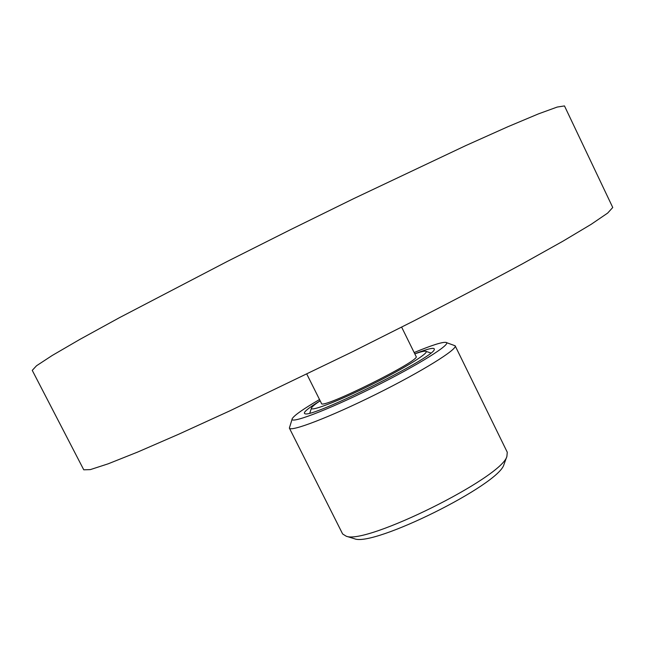 <?xml version="1.0" encoding="UTF-8"?>
<svg xmlns="http://www.w3.org/2000/svg" width="645" height="645" viewBox="0 0 645 645"><rect width="100%" height="100%" fill="white"/><g stroke="black" fill="none" stroke-linecap="round" stroke-linejoin="round"><path stroke-width="0.97" d="M564.48 105.925L557.191 107.062L538.47 113.875L507.833 126.751L465.65 145.649L353.823 198.571L290.492 229.685L227.645 261.265L119.349 317.727L79.851 339.407L52.197 355.492L36.547 365.739L32.25 370.359L83.761 469.81L90.308 469.616L108.118 463.836L137.724 452.032L178.802 434.182L229.983 410.792L351.388 352.307L413.937 320.863C454.241 300.167 490.482 281.115 522.652 263.708L562.754 241.294L591.167 224.323L607.638 213.1L612.75 207.497L564.48 105.925M306.843 374.173L321.492 403.456C320.871 410.051 421.725 359.983 416.098 356.492L401.633 327.12M414.8 353.855C420.427 351.872 424.007 350.993 425.555 351.219C431.078 351.759 405.237 367.972 371.206 384.831C337.206 401.738 308.665 412.526 311.575 407.801C312.333 406.431 315.195 404.109 320.178 400.827M320.154 400.787C307.48 408.591 302.44 412.921 305.045 413.759C311.962 418.089 433.521 357.749 434.254 349.622C435.157 347.042 428.667 348.437 414.783 353.815M414.163 352.549C431.271 345.43 441.793 342.035 445.743 342.366C453.274 343.043 418.879 364.772 372.633 387.693C326.41 410.672 288.307 424.934 292.322 418.524C294.442 415.187 303.513 408.849 319.525 399.529M455.144 345.784L507.268 452.234L506.897 456.418C501.899 477.59 366.078 545.009 346.188 536.197L342.632 533.963L289.363 428.078C290.468 432.231 330.047 417.122 375.922 394.329C421.814 371.576 457.781 349.179 455.144 345.784L446.316 342.56M353.146 538.349L354.5 538.769C373.584 547.049 498.988 484.798 503.922 464.594L504.414 463.263M292.129 419.105L289.363 428.078M311.43 408.221L309.785 413.114M425.982 351.364L430.876 353.008M503.922 464.594L506.897 456.418M354.5 538.769L346.188 536.197"/></g></svg>
